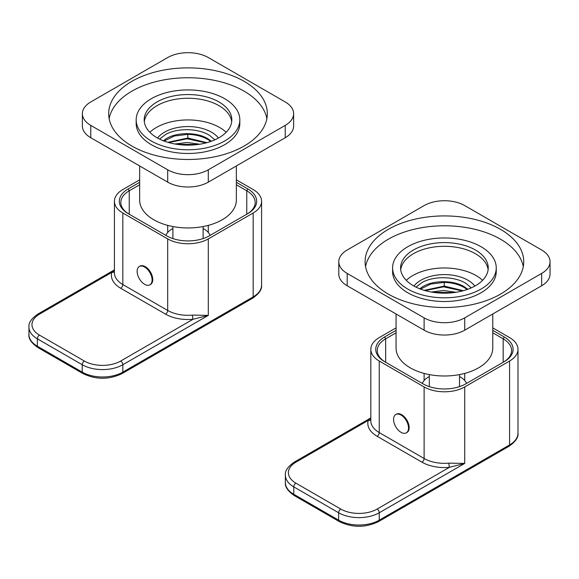<?xml version="1.0" encoding="UTF-8"?>
<svg xmlns="http://www.w3.org/2000/svg" width="579" height="579" viewBox="0 0 579 579"><rect width="100%" height="100%" fill="white"/><g stroke="black" fill="none" stroke-linecap="round" stroke-linejoin="round"><path stroke-width="0.87" d="M459.516 386.627A15.112 8.721 0 0 0 459.523 386.323L459.523 374.591M429.307 374.591L429.307 386.323A15.112 8.721 0 0 0 429.314 386.627M424.118 205.588A28.711 16.574 180 0 1 464.72 205.588L541.64 249.998A28.711 16.574 180 0 1 550.05 261.722A28.711 16.574 180 0 1 541.64 273.44L464.72 317.849A28.711 16.574 180 0 1 424.118 317.849L347.19 273.44A28.711 16.574 180 0 1 338.787 261.722A28.711 16.574 180 0 1 347.19 249.998L424.118 205.588M500.509 229.335A79.323 45.799 0 0 0 414.065 219.405A79.323 45.799 0 0 0 365.096 261.722A79.323 45.799 0 0 0 388.328 294.103A79.323 45.799 0 0 0 474.773 304.033A79.323 45.799 0 0 0 523.742 261.722A79.323 45.799 0 0 0 500.509 229.335M338.787 261.722L338.787 274.055A28.711 16.574 0 0 0 347.19 285.773L424.118 330.189A28.711 16.574 0 0 0 464.72 330.189L541.64 285.773A28.711 16.574 0 0 0 550.05 274.055L550.05 261.722M400.719 269.742A43.816 25.295 180 0 1 429.14 247.877A43.816 25.295 180 0 1 475.402 253.703A43.816 25.295 180 0 1 488.119 269.742M475.402 249.998A43.816 25.295 0 0 0 427.649 244.519A43.816 25.295 0 0 0 400.603 267.889A43.816 25.295 0 0 0 413.435 285.773A43.816 25.295 0 0 0 461.188 291.259A43.816 25.295 0 0 0 488.235 267.889A43.816 25.295 0 0 0 475.402 249.998M407.768 289.044A51.828 29.92 180 0 1 392.591 267.889A51.828 29.92 180 0 1 424.588 240.242A51.828 29.92 180 0 1 481.062 246.734A51.828 29.92 180 0 1 496.246 267.889A51.828 29.92 180 0 1 464.249 295.529A51.828 29.92 180 0 1 407.768 289.044M392.591 267.889L392.591 271.587A51.828 29.92 0 0 0 407.768 292.75A51.828 29.92 0 0 0 464.249 299.234A51.828 29.92 0 0 0 496.246 271.587L496.246 267.889M365.552 266.651A79.323 45.799 180 0 1 418.06 228.394A79.323 45.799 180 0 1 500.509 239.207A79.323 45.799 180 0 1 523.278 266.651M396.065 313.992L396.065 348.08A48.354 27.915 0 0 0 410.229 367.817A48.354 27.915 0 0 0 462.918 373.868A48.354 27.915 0 0 0 492.765 348.08L492.765 313.992M406.263 280.323A44.721 25.823 180 0 1 476.039 275.539A44.721 25.823 180 0 1 482.575 280.323M474.86 286.084A33.242 19.194 0 0 0 467.919 280.222A33.242 19.194 0 0 0 420.911 280.222A33.242 19.194 0 0 0 413.978 286.084M415.975 287.133L422.185 282.422C433.816 275.828 454.826 276.183 466.044 283.478L471.292 287.872M424.219 290.34L444.274 286.091L463.33 290.709M419.739 289.03C428.395 280.316 452.423 279.013 464.713 287.061L467.796 289.283M467.173 289.507L464.72 287.806C459.024 284.427 452.213 282.624 444.274 282.393L430.776 284.036L420.52 289.087M454.291 292.533L433.114 292.33M462.382 290.962L443.586 286.822L425.145 290.607M431.312 292.026L443.666 290.52L456.107 292.272M492.765 327.88L509.592 337.593A28.711 16.574 180 0 1 517.995 349.311A28.711 16.574 180 0 1 509.592 361.028L464.72 386.938A28.711 16.574 180 0 1 424.118 386.938L379.245 361.028A28.711 16.574 180 0 1 370.835 349.311A28.711 16.574 180 0 1 379.245 337.593L396.065 327.88M396.065 330.348L384.586 336.978A30.217 17.45 0 0 0 384.586 361.651L423.046 383.855A30.217 17.45 0 0 0 465.784 383.855L504.251 361.651A30.217 17.45 0 0 0 504.251 336.978L492.765 330.348M370.835 418.009L368.208 420.448L295.912 462.194A3.025 1.744 60 0 0 294.4 462.042C287.85 466.58 284.839 470.944 285.367 475.149A28.711 16.574 180 0 0 293.77 486.867L293.77 494.271A3.025 1.744 120 0 0 294.4 495.653C287.85 491.115 284.839 486.751 285.367 482.546A28.711 16.574 0 0 0 293.77 494.271L338.65 520.174L338.65 512.77A3.025 1.744 -60 0 1 340.785 509.071A25.686 14.83 180 0 0 377.11 509.071L449.405 467.333L464.72 463.424L448.935 463.142A3.025 0.391 -95.3 0 0 449.405 467.333A31.729 18.318 0 0 1 421.982 462.194A3.025 1.744 120 0 0 424.118 458.488L424.118 386.938M370.835 419.399A3.025 2.439 15.4 0 1 368.208 420.448A31.729 18.318 0 0 0 377.11 436.284L421.982 462.194M396.065 332.816L385.657 338.824A28.711 16.574 0 0 0 377.247 350.548A28.711 16.574 0 0 0 385.628 362.251M503.202 362.251A28.711 16.574 0 0 0 511.59 350.548A28.711 16.574 0 0 0 503.18 338.824L492.765 332.816M422.315 383.428A22.661 13.085 180 0 1 429.307 376.567M459.523 376.567A22.661 13.085 180 0 1 460.443 377.067A22.661 13.085 180 0 1 466.522 383.428M393.561 419.384A10.574 6.108 60 0 1 395.754 414.542A10.574 6.108 60 0 1 403.903 417.379A10.574 6.108 60 0 1 408.521 428.019A10.574 6.108 60 0 1 406.328 432.86A10.574 6.108 60 0 1 398.178 430.031A10.574 6.108 60 0 1 393.561 419.384M406.328 432.86L406.972 432.491A10.574 6.108 -120 0 0 409.158 427.649A10.574 6.108 -120 0 0 404.547 417.003A10.574 6.108 -120 0 0 396.391 414.173L395.754 414.542M203.099 238.591A15.112 8.721 0 0 0 203.113 238.28L203.113 226.555M172.889 226.555L172.889 238.28A15.112 8.721 0 0 0 172.904 238.591M167.7 57.545A28.711 16.574 180 0 1 208.302 57.545L285.23 101.962A28.711 16.574 180 0 1 293.633 113.679A28.711 16.574 180 0 1 285.23 125.397L208.302 169.813A28.711 16.574 180 0 1 167.7 169.813L90.78 125.397A28.711 16.574 180 0 1 82.37 113.679A28.711 16.574 180 0 1 90.78 101.962L167.7 57.545M244.092 81.299A79.323 45.799 0 0 0 157.647 71.369A79.323 45.799 0 0 0 108.678 113.679A79.323 45.799 0 0 0 131.911 146.06A79.323 45.799 0 0 0 218.355 155.99A79.323 45.799 0 0 0 267.324 113.679A79.323 45.799 0 0 0 244.092 81.299M82.37 113.679L82.37 126.019A28.711 16.574 0 0 0 90.78 137.737L167.7 182.146A28.711 16.574 0 0 0 208.302 182.146L285.23 137.737A28.711 16.574 0 0 0 293.633 126.019L293.633 113.679M144.301 121.699A43.816 25.295 180 0 1 172.73 99.841A43.816 25.295 180 0 1 218.985 105.66A43.816 25.295 180 0 1 231.701 121.699M218.985 101.962A43.816 25.295 0 0 0 171.232 96.476A43.816 25.295 0 0 0 144.185 119.846A43.816 25.295 0 0 0 157.018 137.737A43.816 25.295 0 0 0 204.771 143.223A43.816 25.295 0 0 0 231.817 119.846A43.816 25.295 0 0 0 218.985 101.962M151.358 141.008A51.828 29.92 180 0 1 136.174 119.846A51.828 29.92 180 0 1 168.171 92.206A51.828 29.92 180 0 1 224.645 98.691A51.828 29.92 180 0 1 239.829 119.846A51.828 29.92 180 0 1 207.832 147.493A51.828 29.92 180 0 1 151.358 141.008M136.174 119.846L136.174 123.551A51.828 29.92 0 0 0 151.358 144.707A51.828 29.92 0 0 0 207.832 151.191A51.828 29.92 0 0 0 239.829 123.551L239.829 119.846M109.142 118.615A79.323 45.799 180 0 1 161.642 80.351A79.323 45.799 180 0 1 244.092 91.164A79.323 45.799 180 0 1 266.868 118.615M139.655 165.956L139.655 200.037A48.354 27.915 0 0 0 153.811 219.774A48.354 27.915 0 0 0 206.508 225.824A48.354 27.915 0 0 0 236.355 200.037L236.355 165.956M149.845 132.287A44.721 25.823 180 0 1 219.629 127.496A44.721 25.823 180 0 1 226.157 132.287M218.442 138.048A33.242 19.194 0 0 0 211.509 132.186A33.242 19.194 0 0 0 164.501 132.186A33.242 19.194 0 0 0 157.56 138.048M159.558 139.09L165.768 134.386C177.406 127.785 198.416 128.147 209.627 135.443L214.874 139.828M167.809 142.296L187.864 138.048L206.913 142.666M163.321 140.987C171.985 132.28 196.006 130.97 208.302 139.025L211.386 141.24M210.756 141.464L208.302 139.763C202.607 136.383 195.796 134.581 187.864 134.35L174.366 135.993L164.103 141.052M197.873 144.497L176.696 144.287M205.972 142.919L187.169 138.779L168.728 142.564M174.901 143.99L187.249 142.485L199.69 144.229M236.355 179.837L253.175 189.55A28.711 16.574 180 0 1 261.585 201.268A28.711 16.574 180 0 1 253.175 212.992L208.302 238.895A28.711 16.574 180 0 1 167.7 238.895L122.828 212.992A28.711 16.574 180 0 1 114.425 201.268A28.711 16.574 180 0 1 122.828 189.55L139.655 179.837M139.655 182.305L128.169 188.935A30.217 17.45 0 0 0 128.169 213.608L166.636 235.812A30.217 17.45 0 0 0 209.374 235.812L247.834 213.608A30.217 17.45 0 0 0 247.834 188.935L236.355 182.305M114.425 269.973L111.798 272.412L39.495 314.151A3.025 1.744 60 0 0 37.982 314.006C31.432 318.537 28.422 322.901 28.95 327.106A28.711 16.574 180 0 0 37.36 338.824L37.36 346.228A3.025 1.744 120 0 0 37.982 347.61C31.432 343.079 28.422 338.708 28.95 334.51A28.711 16.574 0 0 0 37.36 346.228L82.232 372.138L82.232 364.734A3.025 1.744 -60 0 1 84.368 361.035A25.686 14.83 180 0 0 120.693 361.035L192.995 319.29L208.302 315.389L192.518 315.099A3.025 0.391 -95.3 0 0 192.995 319.29A31.729 18.318 0 0 1 165.565 314.151A3.025 1.744 120 0 0 167.7 310.453L167.7 238.895M114.425 271.356A3.025 2.439 15.4 0 1 111.798 272.412A31.729 18.318 0 0 0 120.693 288.248L165.565 314.151M139.655 184.773L129.24 190.788A28.711 16.574 0 0 0 120.83 202.505A28.711 16.574 0 0 0 129.218 214.208M246.792 214.208A28.711 16.574 0 0 0 255.173 202.505A28.711 16.574 0 0 0 246.763 190.788L236.355 184.773M165.898 235.392A22.661 13.085 180 0 1 172.889 228.531M203.113 228.531A22.661 13.085 180 0 1 204.025 229.031A22.661 13.085 180 0 1 210.105 235.392M137.143 271.341A10.574 6.108 60 0 1 139.336 266.499A10.574 6.108 60 0 1 147.486 269.336A10.574 6.108 60 0 1 152.103 279.983A10.574 6.108 60 0 1 149.91 284.825A10.574 6.108 60 0 1 141.761 281.987A10.574 6.108 60 0 1 137.143 271.341M149.91 284.825L150.554 284.448A10.574 6.108 -120 0 0 152.747 279.606A10.574 6.108 -120 0 0 148.13 268.967A10.574 6.108 -120 0 0 139.98 266.13L139.336 266.499M347.19 273.44L347.19 285.773M424.118 330.189L424.118 317.849M464.72 317.849L464.72 330.189M541.64 285.773L541.64 273.44M444.259 282.393L444.274 286.091M464.72 386.938L464.72 463.424L379.245 512.77L379.245 520.174L509.592 444.918A28.711 16.574 0 0 0 517.995 433.201C518.545 437.362 515.534 441.734 508.963 446.308A3.025 1.744 -120 0 0 509.592 444.918L509.592 361.028M370.835 349.311L370.835 420.868A28.711 16.574 0 0 0 379.245 432.585L424.118 458.488A28.711 16.574 0 0 0 448.935 463.142M379.245 361.028L379.245 432.585A3.025 1.744 -60 0 1 377.11 436.284M377.11 509.071A3.025 1.744 60 0 1 379.245 512.77A28.711 16.574 180 0 1 338.65 512.77L293.77 486.867A3.025 1.744 120 0 1 295.912 483.168L340.785 509.071M295.912 483.168A25.686 14.83 180 0 1 295.912 462.194M338.65 520.174A28.711 16.574 0 0 0 379.245 520.174A3.025 1.744 60 0 1 378.623 521.556C365.501 527.853 352.387 527.853 339.272 521.556A3.025 1.744 -60 0 1 338.65 520.174M384.586 336.978L385.657 338.824L385.657 362.266M503.18 362.266L503.18 338.824L504.251 336.978M424.118 380.504L424.118 373.412M464.72 373.412L464.72 380.504M90.78 125.397L90.78 137.737M167.7 182.146L167.7 169.813M208.302 169.813L208.302 182.146M285.23 137.737L285.23 125.397M187.842 134.35L187.864 138.048M208.302 238.895L208.302 315.389L122.828 364.734L122.828 372.138L253.175 296.882A28.711 16.574 0 0 0 261.585 285.165C262.135 289.326 259.124 293.691 252.545 298.265A3.025 1.744 -120 0 0 253.175 296.882L253.175 212.992M114.425 201.268L114.425 272.825A28.711 16.574 0 0 0 122.828 284.542L167.7 310.453A28.711 16.574 0 0 0 192.518 315.099M122.828 212.992L122.828 284.542A3.025 1.744 -60 0 1 120.693 288.248M120.693 361.035A3.025 1.744 60 0 1 122.828 364.734A28.711 16.574 180 0 1 82.232 364.734L37.36 338.824A3.025 1.744 120 0 1 39.495 335.125L84.368 361.035M39.495 335.125A25.686 14.83 180 0 1 39.495 314.151M82.232 372.138A28.711 16.574 0 0 0 122.828 372.138A3.025 1.744 60 0 1 122.205 373.52C109.091 379.817 95.969 379.817 82.855 373.52A3.025 1.744 -60 0 1 82.232 372.138M128.169 188.935L129.24 190.788L129.24 214.223M246.763 214.223L246.763 190.788L247.834 188.935M167.7 232.461L167.7 225.376M208.302 225.376L208.302 232.461M517.995 433.201L517.995 349.311M370.835 417.915L294.4 462.042M339.272 521.556L294.4 495.653M285.367 482.546L285.367 475.149M508.963 446.308L378.623 521.556M261.585 285.165L261.585 201.268M114.425 269.872L37.982 314.006M82.855 373.52L37.982 347.61M28.95 334.51L28.95 327.106M252.545 298.265L122.205 373.52"/></g></svg>
